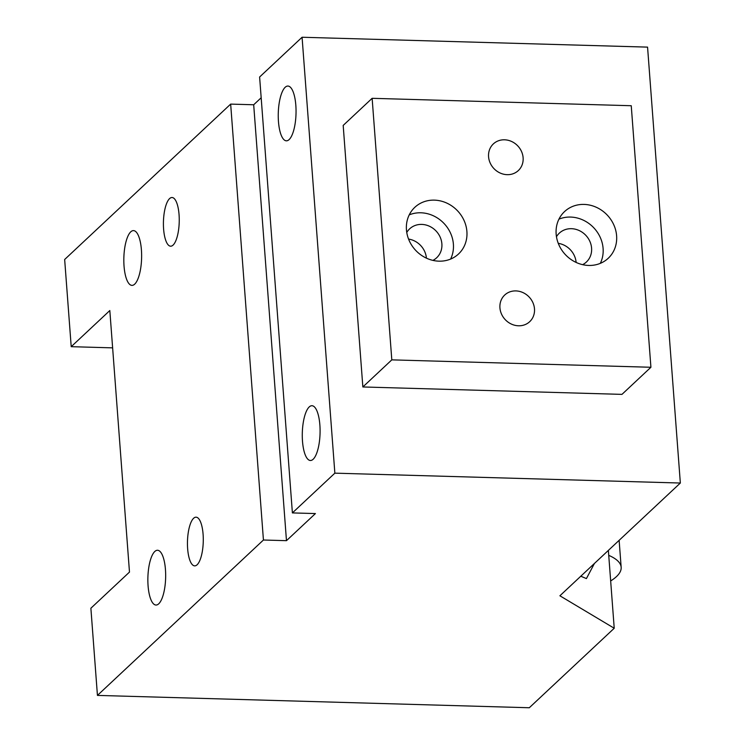 <?xml version="1.0" encoding="UTF-8"?>
<svg xmlns="http://www.w3.org/2000/svg" width="745" height="745" viewBox="0 0 745 745"><rect width="100%" height="100%" fill="white"/><g stroke="black" fill="none" stroke-linecap="round" stroke-linejoin="round"><path stroke-width="1.12" d="M112.625 347.859L71.213 346.676L109.822 310.544L129.481 572.086L90.881 608.227L97.437 695.402L529.295 707.75L614.225 628.249L608.367 550.406M200.601 558.461A24.352 7.888 -88.4 0 0 202.891 532.126A24.352 7.888 -88.4 0 0 196.065 517.179A24.352 7.888 -88.4 0 0 190.133 524.582A24.352 7.888 -88.4 0 0 187.842 550.909A24.352 7.888 -88.4 0 0 194.668 565.865A24.352 7.888 -88.4 0 0 200.601 558.461M166.098 204.912A24.352 7.888 -88.4 0 0 163.807 231.248A24.352 7.888 -88.4 0 0 170.633 246.195A24.352 7.888 -88.4 0 0 176.565 238.791A24.352 7.888 -88.4 0 0 178.856 212.465A24.352 7.888 -88.4 0 0 172.03 197.509A24.352 7.888 -88.4 0 0 166.098 204.912M162.652 596.708A27.397 8.875 -88.4 0 0 165.222 567.094A27.397 8.875 -88.4 0 0 157.549 550.266A27.397 8.875 -88.4 0 0 150.872 558.601A27.397 8.875 -88.4 0 0 148.302 588.224A27.397 8.875 -88.4 0 0 155.975 605.042A27.397 8.875 -88.4 0 0 162.652 596.708M126.836 238.94A27.397 8.875 -88.4 0 0 124.266 268.554A27.397 8.875 -88.4 0 0 131.94 285.382A27.397 8.875 -88.4 0 0 138.617 277.047A27.397 8.875 -88.4 0 0 141.187 247.424A27.397 8.875 -88.4 0 0 133.513 230.605A27.397 8.875 -88.4 0 0 126.836 238.94M594.426 563.462L586.417 578.586L580.793 576.22M71.213 346.676L64.657 259.493L230.661 104.104L263.432 540.013L97.437 695.402M292.394 512.914L334.859 473.159L302.079 37.25L259.614 77.005L292.394 512.914L315.424 513.566L286.471 540.674L263.432 540.013M286.471 540.674L253.691 104.766L230.661 104.104M261.178 97.763L253.691 104.766M614.225 628.249L559.895 595.786L680.343 483.03L334.859 473.159M680.343 483.03L647.563 47.121L302.079 37.25M317.072 452.159A27.397 8.875 -88.4 0 0 319.642 422.536A27.397 8.875 -88.4 0 0 311.969 405.718A27.397 8.875 -88.4 0 0 305.292 414.052A27.397 8.875 -88.4 0 0 302.721 443.675A27.397 8.875 -88.4 0 0 310.404 460.494A27.397 8.875 -88.4 0 0 317.072 452.159M281.256 94.382A27.397 8.875 -88.4 0 0 278.686 124.005A27.397 8.875 -88.4 0 0 286.359 140.824A27.397 8.875 -88.4 0 0 293.036 132.498A27.397 8.875 -88.4 0 0 295.607 102.875A27.397 8.875 -88.4 0 0 287.933 86.048A27.397 8.875 -88.4 0 0 281.256 94.382M576.127 262.436A19.789 17.824 46.9 0 0 558.266 243.345M426.419 258.152A19.789 17.824 46.9 0 0 408.558 239.071M409.228 214.877A31.97 28.794 -133.1 0 1 444.02 223.453A31.97 28.794 -133.1 0 1 450.79 258.692A31.97 28.794 -133.1 0 1 450.604 259.074M406.761 232.449A19.789 17.824 -133.1 0 1 409.638 228.855A19.789 17.824 -133.1 0 1 433.683 228.836A19.789 17.824 -133.1 0 1 440.267 252.825A19.789 17.824 -133.1 0 1 436.682 257.751A19.789 17.824 -133.1 0 1 432.901 260.387M409.042 215.268A31.97 28.794 -133.1 0 1 414.825 207.315A31.97 28.794 -133.1 0 1 453.668 207.287A31.97 28.794 -133.1 0 1 464.303 246.036A31.97 28.794 -133.1 0 1 458.52 253.989A31.97 28.794 -133.1 0 1 419.677 254.017A31.97 28.794 -133.1 0 1 409.042 215.268M391.805 359.863L650.916 367.266L631.248 105.725L372.137 98.312L391.805 359.863L362.852 386.962L621.963 394.375L650.916 367.266M501.422 299.555A18.262 16.455 46.9 0 0 507.494 321.7A18.262 16.455 46.9 0 0 529.695 321.682A18.262 16.455 46.9 0 0 533.001 317.147A18.262 16.455 46.9 0 0 526.92 295.001A18.262 16.455 46.9 0 0 504.728 295.011A18.262 16.455 46.9 0 0 501.422 299.555M558.75 219.542A31.97 28.794 46.9 0 0 569.385 258.292A31.97 28.794 46.9 0 0 608.227 258.273A31.97 28.794 46.9 0 0 614.01 250.32A31.97 28.794 46.9 0 0 603.385 211.571A31.97 28.794 46.9 0 0 564.533 211.599A31.97 28.794 46.9 0 0 558.75 219.542M490.061 148.441A18.262 16.455 46.9 0 0 496.133 170.586A18.262 16.455 46.9 0 0 518.324 170.568A18.262 16.455 46.9 0 0 521.63 166.023A18.262 16.455 46.9 0 0 515.559 143.887A18.262 16.455 46.9 0 0 493.367 143.897A18.262 16.455 46.9 0 0 490.061 148.441M362.852 386.962L343.184 125.421L372.137 98.312M558.936 219.16A31.97 28.794 -133.1 0 1 593.728 227.728A31.97 28.794 -133.1 0 1 600.498 262.966A31.97 28.794 -133.1 0 1 600.312 263.358M556.468 236.733A19.789 17.824 -133.1 0 1 559.346 233.129A19.789 17.824 -133.1 0 1 583.391 233.12A19.789 17.824 -133.1 0 1 589.975 257.109A19.789 17.824 -133.1 0 1 586.389 262.026A19.789 17.824 -133.1 0 1 582.618 264.661M610.667 580.942A91.328 26.41 175.7 0 0 621.162 567.29A91.328 26.41 175.7 0 0 608.74 555.36M619.132 540.33L621.162 567.29"/></g></svg>

